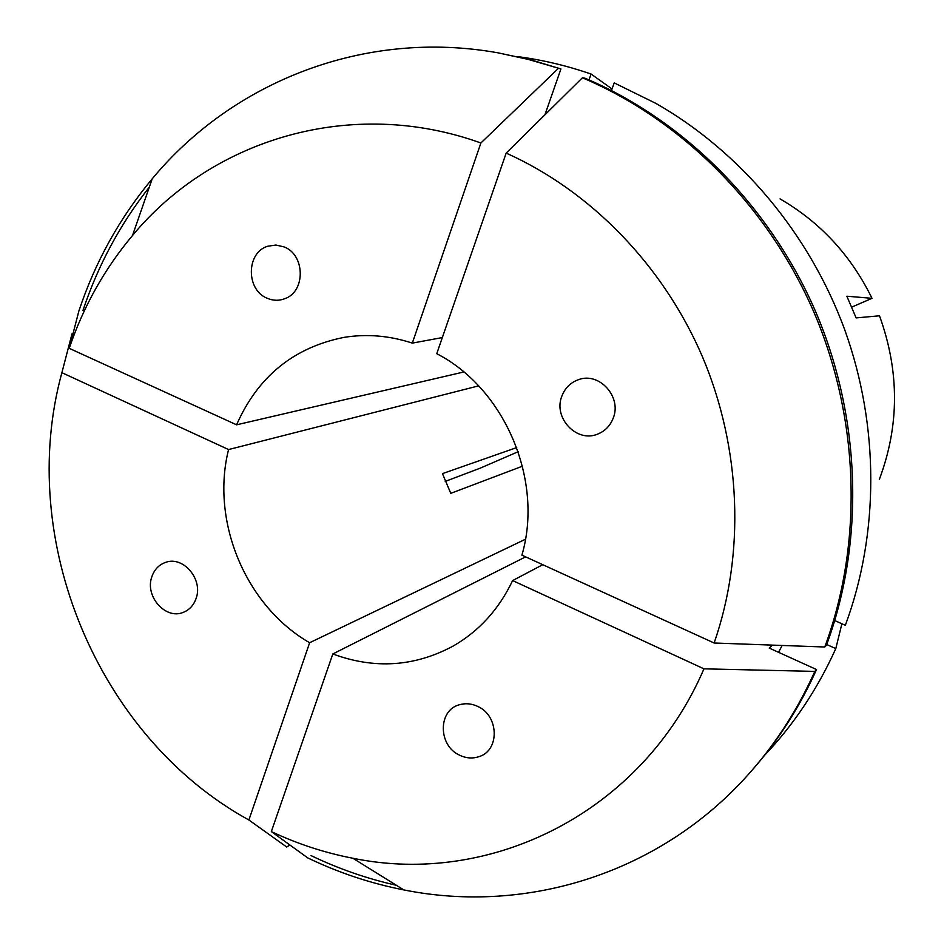 <?xml version="1.0" encoding="UTF-8"?>
<svg xmlns="http://www.w3.org/2000/svg" width="944" height="944" viewBox="0 0 944 944"><rect width="100%" height="100%" fill="white"/><g stroke="black" fill="none" stroke-linecap="round" stroke-linejoin="round"><path stroke-width="1.42" d="M196.128 598.366C203.267 579.333 183.23 555.721 165.696 562.353C158.946 564.701 154.332 569.515 151.831 576.819C144.621 596.325 165.755 620.149 183.443 612.29C189.555 609.777 193.78 605.139 196.128 598.366M477.629 706.383C471.575 703.563 465.545 703.009 459.539 704.72C437.78 710.112 437.969 745.76 459.704 755.235C466.277 758.351 472.791 758.787 479.233 756.569C499.966 750.209 498.928 715.505 477.629 706.383M561.881 396.091C552.877 417.814 576.878 443.267 597.835 434.028C605.092 431.054 610.213 425.779 613.175 418.216C622.096 397.035 599.405 371.783 578.672 379.606C570.648 382.426 565.043 387.913 561.881 396.091M267.4 298.328C273.3 300.806 279.176 300.9 285.017 298.611C305.797 291.389 305.16 254.679 284.026 246.891L275.908 245.039L267.801 246.219C246.042 252.449 245.829 290.197 267.4 298.328M582.401 77.786L506.173 153.093L436.753 353.681C504.91 388.704 543.827 480.472 521.902 555.166L714.136 643.006L824.785 647.006L826.448 645.248C864.515 542.269 861.365 419.313 816.029 312.547C770.174 206.004 684.211 120.207 584.985 78.199L582.401 77.786C681.981 119.947 768.263 206.087 814.294 313.042C859.807 420.222 862.969 543.661 824.785 647.006M525.607 556.866L332.819 653.968C374.532 669.39 414.664 666.747 453.179 646.05C479.151 631.076 498.963 609.246 512.627 580.572L542.765 564.701M517.017 56.534C541.986 59.779 566.671 65.62 591.074 74.033L612.031 88.96M518.197 451.692L480.225 468.153L445.226 481.405M879.324 479.446C899.502 425.709 899.561 371.157 879.489 315.792L856.125 317.904L846.851 296.215L872.008 298.328L851.724 307.119M780.039 198.889C820.336 222.265 850.992 255.411 872.008 298.328M611.476 90.506L614.19 82.883L655.773 103.333C740.226 151.477 809.456 233.557 844.762 329.881C879.537 426.405 879.183 533.926 845.34 625.294L834.756 620.574M826.72 644.516L835.794 648.599L841.895 623.76M835.794 648.599C817.528 689.073 793.727 724.721 764.38 755.542M516.734 447.574L442.453 473.628L450.772 493.334L522.469 466.183M525.442 539.236L309.632 642.734C245.818 606.119 210.453 521.572 228.566 449.556L478.62 385.872M442.323 337.574L412.316 343.109C389.471 335.627 366.685 333.716 343.958 337.386C293.678 347.451 257.889 376.597 236.59 424.812L463.799 371.983M782.151 645.46L778.54 652.304M545.821 112.23L547.178 112.584M588.997 79.91L591.074 74.033M512.627 580.572L703.964 668.836L814.825 671.396L816.525 669.544L769.242 648.08L772.393 645.118M816.525 669.544C800.064 706.218 779.154 739.117 753.784 768.251L751.872 770.446C663.113 872.976 527.318 914.795 403.82 889.921C370.52 883.372 338.507 872.704 307.768 857.919L271.341 831.581L332.819 653.968M396.327 885.271C366.85 878.64 338.424 868.751 311.06 855.606M82.919 310.611C97.964 265.417 120.089 224.259 149.305 187.172M236.59 424.812L69.219 348.336L78.871 311.036C95.108 262.149 119.558 218.076 152.196 178.841C232.566 81.833 364.431 28.922 497.936 52.817L531.012 59.897L560.925 68.959L544.924 114.814M814.825 671.396C798.305 708.201 777.325 741.205 751.872 770.446M497.936 52.817L528.251 59.413L560.925 68.959M506.173 153.093C590.543 190.877 663.231 265.311 702.513 356.903C741.323 448.671 745.111 553.998 714.136 643.006M703.964 668.836C642.014 812.926 490.278 886.735 352.867 858.249C324.712 852.821 297.537 843.936 271.341 831.581M69.219 348.336C83.45 306.47 104.548 268.863 132.502 235.516C212.506 138.839 351.841 96.489 480.885 142.992L558.27 68.511M412.316 343.109L480.885 142.992M289.808 844.939L286.716 847.028L248.886 819.994C97.798 737.075 15.954 539.744 61.891 372.679L72.015 333.834L73.007 333.704M248.886 819.994L309.632 642.734M228.566 449.556L61.891 372.679M464.979 703.776L459.539 704.72M352.867 858.249L403.82 889.921M132.502 235.516L152.196 178.841"/></g></svg>
